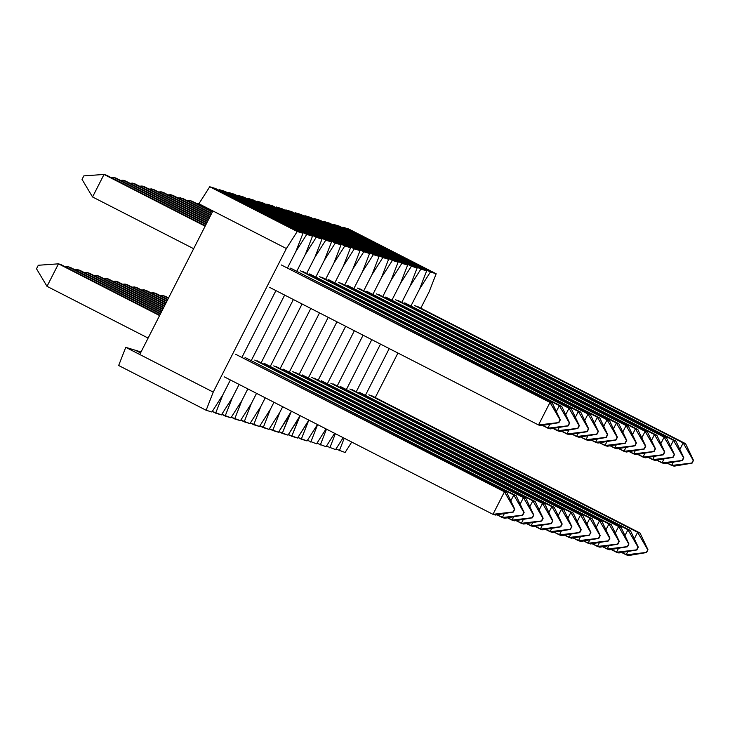 <?xml version="1.0" encoding="UTF-8"?>
<svg xmlns="http://www.w3.org/2000/svg" width="730" height="730" viewBox="0 0 730 730"><rect width="100%" height="100%" fill="white"/><g stroke="black" fill="none" stroke-linecap="round" stroke-linejoin="round"><path stroke-width="1.09" d="M414.43 305.414L683.18 442.927L679.858 449.434L683.18 442.927L414.43 305.414M673.407 462.099L671.7 465.448L667.202 463.139L674.1 466.169L692.067 463.158L693.199 460.265L692.067 463.158L671.7 465.448L674.1 466.169L692.067 463.158L693.5 460.356L685.57 443.657L416.83 306.144L685.57 443.657L683.18 442.927L693.199 460.265L683.18 442.927L685.57 443.657L693.5 460.356L691.766 463.066L671.7 465.448L673.407 462.099M368.887 394.784L637.637 532.298L634.324 538.813L637.637 532.298L368.887 394.784M627.873 551.469L626.167 554.818L621.659 552.51L628.557 555.548L646.534 552.537L647.665 549.635L646.534 552.537L626.167 554.818L628.557 555.548L646.534 552.537L647.966 549.726L640.037 533.028L371.287 395.514L640.037 533.028L637.637 532.298L647.665 549.635L637.637 532.298L640.037 533.028L647.966 549.726L646.233 552.446L626.167 554.818L627.873 551.469M419.577 289.025L411.127 305.605L419.577 289.025L411.127 305.605L419.577 289.025L426.667 270.866L420.9 269.105L333.409 224.347L339.185 226.099L426.667 270.866L420.9 269.105L410.059 286.133L401.774 302.393L410.059 286.133L401.774 302.393L410.059 286.133L417.149 267.974L411.382 266.222L323.901 221.455L329.668 223.207L417.149 267.974L411.382 266.222L400.542 283.24L392.092 299.82L400.542 283.24L392.092 299.82L400.542 283.24L407.632 265.081L401.865 263.329L314.384 218.562L320.151 220.314L407.632 265.081L401.865 263.329L391.034 280.347L382.748 296.608L391.034 280.347L382.748 296.608L391.034 280.347L398.124 262.189L392.357 260.437L304.875 215.669L310.642 217.421L398.124 262.189L392.357 260.437L381.516 277.455L373.066 294.044L381.516 277.455L373.066 294.044L381.516 277.455L388.606 259.296L382.839 257.544L295.358 212.777L301.125 214.529L388.606 259.296L382.839 257.544L372.008 274.562L363.723 290.823L372.008 274.562L363.723 290.823L372.008 274.562L379.098 256.403L373.331 254.651L285.841 209.884L291.617 211.636L379.098 256.403L373.331 254.651L362.491 271.679L354.041 288.259L362.491 271.679L354.041 288.259L362.491 271.679L369.581 253.511L363.814 251.759L276.332 206.992L282.099 208.753L369.581 253.511L363.814 251.759L352.973 268.786L344.697 285.038L352.973 268.786L344.697 285.038L352.973 268.786L360.063 250.618L354.296 248.866L266.815 204.108L272.582 205.86L360.063 250.618L354.296 248.866L343.465 265.893L335.015 282.474L343.465 265.893L335.015 282.474L343.465 265.893L350.555 247.726L344.788 245.974L257.307 201.215L263.074 202.967L350.555 247.726L344.788 245.974L333.948 263.001L325.662 279.252L333.948 263.001L325.662 279.252L333.948 263.001L341.038 244.833L335.271 243.081L247.789 198.323L253.556 200.075L341.038 244.833L335.271 243.081L324.439 260.108L315.99 276.688L324.439 260.108L315.99 276.688L324.439 260.108L331.529 241.94L325.762 240.188L238.272 195.43L244.048 197.182L331.529 241.94L325.762 240.188L314.922 257.215L306.637 273.476L314.922 257.215L306.637 273.476L314.922 257.215L322.012 239.057L316.245 237.296L228.764 192.537L234.531 194.289L322.012 239.057L316.245 237.296L305.405 254.323L296.955 270.903L305.405 254.323L296.955 270.903L305.405 254.323L312.504 236.164L306.728 234.412L219.246 189.645L225.013 191.397L312.504 236.164L306.728 234.412L295.896 251.43L287.611 267.691L295.896 251.43L287.611 267.691L295.896 251.43L302.987 233.271L297.22 231.519L209.738 186.752L215.505 188.504L302.987 233.271L297.22 231.519L286.379 248.538L213.233 392.101L139.749 354.497L212.895 210.943L286.379 248.538L213.233 392.101L206.143 410.26L211.91 412.012L222.75 394.994L215.66 413.153L221.427 414.905L232.259 397.887L225.168 416.045L230.936 417.797L241.776 400.779L234.686 418.938L240.453 420.69L251.284 403.663L244.194 421.83L249.961 423.582L260.802 406.555L253.712 424.723L259.478 426.475L270.319 409.448L263.22 427.616L268.996 429.368L279.827 412.34L272.737 430.508L278.504 432.26L289.345 415.233L282.255 433.392L288.022 435.153L298.853 418.126L291.763 436.284L297.53 438.046L308.37 421.018L301.28 439.177L307.047 440.929L317.486 424.541L307.047 440.929L297.904 437.452L301.28 439.177L308.836 420.106L297.53 438.046L288.396 434.56L291.763 436.284L300.121 415.653L288.022 435.153L278.878 431.667L282.255 433.392L291.407 411.191L278.504 432.26L269.37 428.775L272.737 430.508L279.827 412.34L282.683 406.729L279.827 412.34L282.683 406.729L279.827 412.34L268.996 429.368L259.853 425.891L263.22 427.616L270.319 409.448L273.969 402.276L270.319 409.448L273.969 402.276L270.319 409.448L259.478 426.475L250.335 422.998L253.712 424.723L260.802 406.555L265.255 397.813L260.802 406.555L265.255 397.813L260.802 406.555L249.961 423.582L240.827 420.106L244.194 421.83L251.284 403.663L256.54 393.351L251.284 403.663L256.54 393.351L251.284 403.663L240.453 420.69L231.31 417.213L234.686 418.938L241.776 400.779L247.826 388.898L241.776 400.779L247.826 388.898L241.776 400.779L230.936 417.797L221.801 414.321L225.168 416.045L232.259 397.887L239.112 384.436L232.259 397.887L239.112 384.436L232.259 397.887L221.427 414.905L212.284 411.428L215.66 413.153L222.75 394.994L230.397 379.974L222.75 394.994L230.397 379.974L222.75 394.994L211.91 412.012L206.143 410.26L118.661 365.502L206.143 410.26L213.233 392.101L139.749 354.497L212.895 210.943L198.898 203.779L209.738 186.752L198.898 203.779L286.379 248.538L297.22 231.519L209.738 186.752L215.505 188.504L302.987 233.271L295.896 251.43L306.728 234.412L219.246 189.645L225.013 191.397L312.504 236.164L305.405 254.323L316.245 237.296L228.764 192.537L228.39 193.121L228.764 192.537L234.531 194.289L322.012 239.057L314.922 257.215L325.762 240.188L238.272 195.43L244.048 197.182L331.529 241.94L324.439 260.108L335.271 243.081L247.789 198.323L247.415 198.907L247.789 198.323L253.556 200.075L341.038 244.833L333.948 263.001L344.788 245.974L257.307 201.215L263.074 202.967L350.555 247.726L343.465 265.893L354.296 248.866L266.815 204.108L266.441 204.692L266.815 204.108L272.582 205.86L360.063 250.618L352.973 268.786L363.814 251.759L276.332 206.992L282.099 208.753L369.581 253.511L362.491 271.679L373.331 254.651L285.841 209.884L285.466 210.477L285.841 209.884L291.617 211.636L379.098 256.403L372.008 274.562L382.839 257.544L295.358 212.777L301.125 214.529L388.606 259.296L381.516 277.455L392.357 260.437L304.875 215.669L304.501 216.253L304.875 215.669L310.642 217.421L398.124 262.189L391.034 280.347L401.865 263.329L314.384 218.562L320.151 220.314L407.632 265.081L400.542 283.24L411.382 266.222L323.901 221.455L323.527 222.039L323.901 221.455L329.668 223.207L417.149 267.974L410.059 286.133L420.9 269.105L333.409 224.347L339.185 226.099L426.667 270.866L419.577 289.025L430.408 271.998L342.927 227.24L348.694 228.992L436.175 273.759L430.408 271.998L419.577 289.025M389.227 348.575L365.584 394.985L389.227 348.575M335.964 449.023L345.098 452.5L351.741 442.07L345.098 452.5L335.964 449.023M375.266 397.549L397.941 353.037L375.266 397.549M420.799 308.179L429.085 291.918L436.175 273.759L430.408 271.998L342.927 227.24L342.552 227.824L342.927 227.24L348.694 228.992L436.175 273.759L429.085 291.918L420.799 308.179M344.222 438.219L339.331 450.748L344.222 438.219M630.355 530.464L359.215 392.22L627.955 529.734L624.971 535.592L627.955 529.734L637.983 547.071L636.551 549.873L638.285 547.153L630.355 530.464L627.955 529.734L637.983 547.071L636.551 549.873L616.485 552.254L611.11 549.498L618.885 552.975L636.852 549.964L618.885 552.975L616.485 552.254L636.852 549.964L638.285 547.153L630.355 530.464M618.52 548.257L616.485 552.254L618.52 548.257M675.898 441.084L404.748 302.84L673.498 440.354L670.514 446.222L673.498 440.354L683.526 457.692L682.094 460.502L683.818 457.783L675.898 441.084L673.498 440.354L683.526 457.692L682.094 460.502L662.019 462.875L656.644 460.128L664.419 463.605L682.386 460.594L664.419 463.605L662.019 462.875L682.386 460.594L683.818 457.783L675.898 441.084M664.054 458.887L662.019 462.875L664.054 458.887M380.512 344.113L356.24 391.764L380.512 344.113M326.447 446.13L335.59 449.607L343.182 437.681L335.59 449.607L326.447 446.13M335.353 433.684L329.823 447.855L335.353 433.684M333.035 224.931L333.409 224.347L333.035 224.931M395.404 299.629L664.145 437.142L660.832 443.657L664.145 437.142L395.404 299.629M654.381 456.314L652.675 459.663L648.167 457.354L655.075 460.393L673.042 457.382L674.173 454.48L673.042 457.382L652.675 459.663L655.075 460.393L673.042 457.382L674.474 454.571L666.545 437.872L397.795 300.358L666.545 437.872L664.145 437.142L674.173 454.48L664.145 437.142L666.545 437.872L674.474 454.571L672.741 457.29L652.675 459.663L654.381 456.314M349.862 388.999L618.611 526.512L615.29 533.028L618.611 526.512L349.862 388.999M608.838 545.684L607.141 549.033L602.633 546.733L609.532 549.763L627.508 546.752L628.639 543.85L627.508 546.752L607.141 549.033L609.532 549.763L627.508 546.752L628.932 543.941L621.011 527.242L352.262 389.729L621.011 527.242L618.611 526.512L628.639 543.85L618.611 526.512L621.011 527.242L628.932 543.941L627.207 546.661L607.141 549.033L608.838 545.684M371.798 339.66L346.558 389.2L371.798 339.66M316.939 443.238L326.073 446.714L334.614 433.301L326.073 446.714L316.939 443.238M326.483 429.14L320.306 444.962L326.483 429.14M165.537 296.362L168.575 297.922L163.137 295.641L162.544 296.809L163.137 295.641L168.375 298.315L163.137 295.641L165.537 296.362M160.6 295.814L163.137 295.641L160.6 295.814M611.329 524.678L340.189 386.435L608.93 523.948L605.946 529.807L608.93 523.948L618.958 541.286L617.525 544.096L619.259 541.377L611.329 524.678L608.93 523.948L618.958 541.286L617.525 544.096L597.459 546.469L592.085 543.713L599.859 547.199L617.826 544.178L599.859 547.199L597.459 546.469L617.826 544.178L619.259 541.377L611.329 524.678M599.494 542.472L597.459 546.469L599.494 542.472M656.863 435.299L385.723 297.064L654.472 434.578L651.479 440.436L654.472 434.578L664.492 451.906L663.059 454.717L664.793 451.998L656.863 435.299L654.472 434.578L664.492 451.906L663.059 454.717L642.993 457.089L637.618 454.343L645.393 457.82L663.36 454.808L645.393 457.82L642.993 457.089L663.36 454.808L664.793 451.998L656.863 435.299M645.028 453.102L642.993 457.089L645.028 453.102M363.084 335.198L337.205 385.978L363.084 335.198M307.421 440.345L316.565 443.822L326.045 428.921L316.565 443.822L307.421 440.345M317.614 424.604L310.788 442.07L317.614 424.604M314.01 219.146L314.384 218.562L314.01 219.146M198.943 203.798L198.56 204.546L198.943 203.798M199.153 203.369L196.625 203.551L199.153 203.369M167.571 299.884L153.619 292.748L153.026 293.916L153.619 292.748L167.571 299.884M167.772 299.492L156.019 293.478L153.619 292.748L151.083 292.922L153.619 292.748L156.019 293.478L167.772 299.492M376.379 293.843L645.119 431.357L641.807 437.872L645.119 431.357L376.379 293.843M635.356 450.529L633.649 453.877L629.141 451.569L636.049 454.607L654.016 451.596L655.148 448.695L654.016 451.596L633.649 453.877L636.049 454.607L654.016 451.596L655.449 448.786L647.519 432.087L378.77 294.573L647.519 432.087L645.119 431.357L655.148 448.695L645.119 431.357L647.519 432.087L655.449 448.786L653.715 451.505L633.649 453.877L635.356 450.529M330.836 383.213L599.586 520.727L596.264 527.242L599.586 520.727L330.836 383.213M589.813 539.908L588.106 543.248L583.608 540.948L590.506 543.978L608.473 540.966L609.605 538.065L608.473 540.966L588.106 543.248L590.506 543.978L608.473 540.966L609.906 538.156L601.985 521.457L333.236 383.943L601.985 521.457L599.586 520.727L609.605 538.065L599.586 520.727L601.985 521.457L609.906 538.156L608.181 540.875L588.106 543.248L589.813 539.908M354.369 330.736L327.533 383.414L354.369 330.736M146.511 290.586L166.978 301.061L146.511 290.586L144.111 289.856L143.509 291.024L144.111 289.856L166.778 301.454L144.111 289.856L146.511 290.586M141.574 290.029L144.111 289.856L141.574 290.029M192.045 201.206L212.512 211.682L192.045 201.206L189.645 200.476L189.052 201.653L189.645 200.476L212.311 212.074L189.645 200.476L192.045 201.206M187.108 200.659L189.645 200.476L187.108 200.659M592.304 518.893L321.154 380.649L589.904 518.163L586.92 524.03L589.904 518.163L599.932 535.501L598.5 538.311L600.224 535.592L592.304 518.893L589.904 518.163L599.932 535.501L598.5 538.311L578.434 540.684L573.05 537.928L580.824 541.414L598.801 538.402L580.824 541.414L578.434 540.684L598.801 538.402L600.224 535.592L592.304 518.893M580.469 536.687L578.434 540.684L580.469 536.687M637.837 429.523L366.697 291.279L635.447 428.793L632.454 434.651L635.447 428.793L645.466 446.13L644.033 448.932L645.767 446.222L637.837 429.523L635.447 428.793L645.466 446.13L644.033 448.932L623.967 451.313L618.593 448.558L626.367 452.034L644.334 449.023L626.367 452.034L623.967 451.313L644.334 449.023L645.767 446.222L637.837 429.523M626.002 447.317L623.967 451.313L626.002 447.317M345.655 326.283L318.18 380.193L345.655 326.283M294.984 213.37L295.358 212.777L294.984 213.37M211.518 213.644L180.137 197.593L179.534 198.761L180.137 197.593L211.518 213.644M211.718 213.251L182.527 198.314L177.6 197.766L182.527 198.314L211.718 213.251M165.975 303.023L134.594 286.963L134.001 288.131L134.594 286.963L165.975 303.023M166.175 302.621L136.994 287.693L134.594 286.963L132.057 287.146L134.594 286.963L136.994 287.693L166.175 302.621M357.344 288.058L626.094 425.572L622.772 432.087L626.094 425.572L357.344 288.058M616.321 444.752L614.623 448.092L610.116 445.793L617.014 448.822L634.99 445.811L636.122 442.909L634.99 445.811L614.623 448.092L617.014 448.822L634.99 445.811L636.414 443L628.493 426.302L359.744 288.788L628.493 426.302L626.094 425.572L636.122 442.909L626.094 425.572L628.493 426.302L636.414 443L634.689 445.72L614.623 448.092L616.321 444.752M311.81 377.437L580.56 514.951L577.238 521.457L580.56 514.951L311.81 377.437M570.787 534.123L569.081 537.462L564.582 535.163L571.481 538.192L589.448 535.181L590.579 532.279L589.448 535.181L569.081 537.462L571.481 538.192L589.448 535.181L590.88 532.371L582.951 515.672L314.21 378.167L582.951 515.672L580.56 514.951L590.579 532.279L580.56 514.951L582.951 515.672L590.88 532.371L589.146 535.09L569.081 537.462L570.787 534.123M336.941 321.82L308.507 377.629L336.941 321.82M127.476 284.8L165.382 304.191L127.476 284.8L125.086 284.07L124.483 285.238L125.086 284.07L165.181 304.583L125.086 284.07L127.476 284.8M122.549 284.253L125.086 284.07L122.549 284.253M173.019 195.421L210.915 214.821L173.019 195.421L170.619 194.7L170.026 195.868L170.619 194.7L210.714 215.213L170.619 194.7L173.019 195.421M168.082 194.874L170.619 194.7L168.082 194.874M573.278 513.108L302.129 374.864L570.878 512.378L567.894 518.245L570.878 512.378L580.907 529.715L579.474 532.526L581.199 529.807L573.278 513.108L570.878 512.378L580.907 529.715L579.474 532.526L559.399 534.898L554.024 532.152L561.799 535.628L579.766 532.617L561.799 535.628L559.399 534.898L579.766 532.617L581.199 529.807L573.278 513.108M561.434 530.902L559.399 534.898L561.434 530.902M618.812 423.738L347.672 285.494L616.412 423.008L613.428 428.866L616.412 423.008L626.44 440.345L625.008 443.156L626.741 440.436L618.812 423.738L616.412 423.008L626.44 440.345L625.008 443.156L604.942 445.528L599.567 442.772L607.342 446.258L625.309 443.247L607.342 446.258L604.942 445.528L625.309 443.247L626.741 440.436L618.812 423.738M606.977 441.531L604.942 445.528L606.977 441.531M328.226 317.358L299.154 374.417L328.226 317.358M275.958 207.585L276.332 206.992L275.958 207.585M209.921 216.783L161.111 191.807L160.509 192.975L161.111 191.807L209.921 216.783M210.121 216.39L163.502 192.537L161.111 191.807L158.574 191.981L161.111 191.807L163.502 192.537L210.121 216.39M164.378 306.153L115.568 281.178L114.975 282.355L115.568 281.178L164.378 306.153M164.579 305.76L117.968 281.908L115.568 281.178L113.031 281.36L115.568 281.178L117.968 281.908L164.579 305.76M338.318 282.282L607.068 419.786L603.746 426.302L607.068 419.786L338.318 282.282M597.295 438.967L595.589 442.307L591.09 440.007L597.989 443.037L615.956 440.026L617.087 437.124L615.956 440.026L595.589 442.307L597.989 443.037L615.956 440.026L617.388 437.215L609.468 420.516L340.718 283.003L609.468 420.516L607.068 419.786L617.087 437.124L607.068 419.786L609.468 420.516L617.388 437.215L615.664 439.935L595.589 442.307L597.295 438.967M292.785 371.652L561.525 509.166L558.213 515.672L561.525 509.166L292.785 371.652M551.761 528.337L550.055 531.686L545.547 529.378L552.455 532.407L570.422 529.396L571.553 526.503L570.422 529.396L550.055 531.686L552.455 532.407L570.422 529.396L571.855 526.595L563.925 509.896L295.175 372.382L563.925 509.896L561.525 509.166L571.553 526.503L561.525 509.166L563.925 509.896L571.855 526.595L570.121 529.305L550.055 531.686L551.761 528.337M319.512 312.896L289.472 371.844L319.512 312.896M108.451 279.015L163.785 307.33L108.451 279.015L106.051 278.285L105.458 279.462L106.051 278.285L163.584 307.722L106.051 278.285L108.451 279.015M103.514 278.468L106.051 278.285L103.514 278.468M153.993 189.645L209.318 217.951L153.993 189.645L151.594 188.915L150.991 190.083L151.594 188.915L209.118 218.352L151.594 188.915L153.993 189.645M149.057 189.097L151.594 188.915L149.057 189.097M554.243 507.323L283.103 369.079L551.853 506.593L548.86 512.46L551.853 506.593L561.872 523.93L560.439 526.741L562.173 524.021L554.243 507.323L551.853 506.593L561.872 523.93L560.439 526.741L540.373 529.113L534.999 526.366L542.773 529.843L560.74 526.832L542.773 529.843L540.373 529.113L560.74 526.832L562.173 524.021L554.243 507.323M542.408 525.125L540.373 529.113L542.408 525.125M599.786 417.952L328.637 279.709L597.386 417.222L594.402 423.09L597.386 417.222L607.415 434.56L605.982 437.37L607.716 434.651L599.786 417.952L597.386 417.222L607.415 434.56L605.982 437.37L585.916 439.743L580.533 436.987L588.307 440.473L606.283 437.462L588.307 440.473L585.916 439.743L606.283 437.462L607.716 434.651L599.786 417.952M587.951 435.746L585.916 439.743L587.951 435.746M310.798 308.443L280.128 368.632L310.798 308.443M256.933 201.799L257.307 201.215L256.933 201.799M208.324 219.912L142.076 186.022L141.483 187.19L142.076 186.022L208.324 219.912M208.525 219.52L144.476 186.752L142.076 186.022L139.539 186.205L142.076 186.022L144.476 186.752L208.525 219.52M162.781 309.292L96.542 275.392L95.94 276.57L96.542 275.392L162.781 309.292M162.982 308.89L98.942 276.123L96.542 275.392L94.006 275.575L96.542 275.392L98.942 276.123L162.982 308.89M319.293 276.497L588.042 414.01L584.721 420.516L588.042 414.01L319.293 276.497M578.269 433.182L576.563 436.522L572.064 434.222L578.963 437.252L596.93 434.24L598.062 431.339L596.93 434.24L576.563 436.522L578.963 437.252L596.93 434.24L598.363 431.43L590.433 414.731L321.693 277.227L590.433 414.731L588.042 414.01L598.062 431.339L588.042 414.01L590.433 414.731L598.363 431.43L596.629 434.149L576.563 436.522L578.269 433.182M273.759 365.867L542.5 503.381L539.187 509.896L542.5 503.381L273.759 365.867M532.736 522.552L531.029 525.901L526.522 523.592L533.429 526.631L551.396 523.62L552.528 520.718L551.396 523.62L531.029 525.901L533.429 526.631L551.396 523.62L552.829 520.809L544.899 504.111L276.15 366.597L544.899 504.111L542.5 503.381L552.528 520.718L542.5 503.381L544.899 504.111L552.829 520.809L551.095 523.529L531.029 525.901L532.736 522.552M302.083 303.981L270.447 366.059L302.083 303.981M89.425 273.23L162.188 310.46L89.425 273.23L87.025 272.5L86.432 273.677L87.025 272.5L161.987 310.852L87.025 272.5L89.425 273.23M84.488 272.682L87.025 272.5L84.488 272.682M134.959 183.86L207.721 221.09L134.959 183.86L132.568 183.13L131.966 184.298L132.568 183.13L207.521 221.482L134.959 183.86M130.031 183.312L132.568 183.13L130.031 183.312M535.218 501.537L264.077 363.303L532.827 500.817L529.834 506.675L532.827 500.817L542.846 518.145L541.414 520.955L543.147 518.236L535.218 501.537L532.827 500.817L542.846 518.145L541.414 520.955L521.348 523.328L515.973 520.581L523.748 524.058L541.715 521.047L523.748 524.058L521.348 523.328L541.715 521.047L543.147 518.236L535.218 501.537M523.383 519.34L521.348 523.328L523.383 519.34M580.761 412.167L309.611 273.923L578.361 411.437L575.377 417.304L578.361 411.437L588.389 428.775L586.957 431.585L588.681 428.866L580.761 412.167L578.361 411.437L588.389 428.775L586.957 431.585L566.891 433.958L561.507 431.211L569.281 434.688L587.258 431.676L569.281 434.688L566.891 433.958L587.258 431.676L588.681 428.866L580.761 412.167M568.926 429.961L566.891 433.958L568.926 429.961M293.369 299.519L261.103 362.846L293.369 299.519M237.907 196.014L238.272 195.43L237.907 196.014M206.727 223.052L123.051 180.237L122.457 181.414L123.051 180.237L206.727 223.052M206.928 222.659L125.45 180.967L123.051 180.237L120.514 180.419L123.051 180.237L125.45 180.967L206.928 222.659M161.184 312.422L77.517 269.607L76.915 270.784L77.517 269.607L161.184 312.422M161.385 312.029L79.908 270.337L77.517 269.607L74.98 269.79L77.517 269.607L79.908 270.337L161.385 312.029M300.267 270.711L569.008 408.225L565.695 414.731L569.008 408.225L300.267 270.711M559.244 427.397L557.538 430.746L553.03 428.437L559.937 431.476L577.904 428.455L579.036 425.563L577.904 428.455L557.538 430.746L559.937 431.476L577.904 428.455L579.337 425.654L571.408 408.955L302.667 271.441L571.408 408.955L569.008 408.225L579.036 425.563L569.008 408.225L571.408 408.955L579.337 425.654L577.603 428.373L557.538 430.746L559.244 427.397M254.724 360.082L523.474 497.595L520.152 504.111L523.474 497.595L254.724 360.082M513.701 516.767L512.004 520.116L507.496 517.807L514.394 520.846L532.371 517.835L533.502 514.933L532.371 517.835L512.004 520.116L514.394 520.846L532.371 517.835L533.794 515.024L525.874 498.325L257.124 360.812L525.874 498.325L523.474 497.595L533.502 514.933L523.474 497.595L525.874 498.325L533.794 515.024L532.07 517.743L512.004 520.116L513.701 516.767M284.654 295.066L251.421 360.282L284.654 295.066M70.399 267.445L160.591 313.599L70.399 267.445L67.999 266.715L67.406 267.892L67.999 266.715L160.39 313.991L70.399 267.445M65.463 266.897L67.999 266.715L65.463 266.897M115.933 178.074L206.125 224.219L115.933 178.074L113.542 177.344L112.94 178.521L113.542 177.344L205.924 224.621L115.933 178.074M111.006 177.527L113.542 177.344L111.006 177.527M516.192 495.761L245.052 357.517L513.792 495.031L510.808 500.889L513.792 495.031L523.821 512.369L522.388 515.17L524.122 512.46L516.192 495.761L513.792 495.031L523.821 512.369L522.388 515.17L502.322 517.552L496.947 514.796L504.722 518.273L522.689 515.261L504.722 518.273L502.322 517.552L522.689 515.261L524.122 512.46L516.192 495.761M504.357 513.555L502.322 517.552L504.357 513.555M561.726 406.382L290.586 268.147L559.335 405.652L556.342 411.519L559.335 405.652L569.354 422.989L567.931 425.8L569.655 423.081L561.726 406.382L559.335 405.652L569.354 422.989L567.931 425.8L547.856 428.172L542.481 425.426L550.256 428.902L568.223 425.891L550.256 428.902L547.856 428.172L568.223 425.891L569.655 423.081L561.726 406.382M549.891 424.185L547.856 428.172L549.891 424.185M275.931 290.604L242.077 357.061L275.931 290.604M218.872 190.229L219.246 189.645L218.872 190.229M141.027 351.979L135.269 350.227L140.543 352.928L135.269 350.227L140.543 352.928L135.269 350.227L125.752 347.334L139.749 354.497L125.752 347.334L141.027 351.979M205.13 226.19L104.025 174.452L92.555 196.972L193.651 248.702L92.555 196.972L82.034 179.407L92.555 196.972L104.025 174.452L205.13 226.19M205.331 225.789L106.425 175.182L104.025 174.452L83.831 175.884L82.034 179.407L83.831 175.884L104.025 174.452L106.425 175.182L205.331 225.789M159.587 315.561L58.491 263.831L47.012 286.343L148.117 338.081L47.012 286.343L58.491 263.831L159.587 315.561M159.788 315.168L60.882 264.552L58.491 263.831L38.288 265.264L36.5 268.777L47.012 286.343L36.5 268.777L38.288 265.264L58.491 263.831L159.788 315.168M281.242 264.926L549.982 402.44L538.512 424.96L269.762 287.447L538.512 424.96L540.912 425.69L558.879 422.679L560.01 419.777L558.879 422.679L538.512 424.96L540.912 425.69L558.879 422.679L560.311 419.869L552.382 403.17L281.242 264.926M552.382 403.17L560.311 419.869L549.982 402.44L538.512 424.96L558.578 422.588L560.01 419.777L549.982 402.44L552.382 403.17M235.699 354.296L504.448 491.81L492.969 514.331L224.229 376.817L492.969 514.331L495.369 515.061L513.336 512.049L514.467 509.148L513.336 512.049L492.969 514.331L495.369 515.061L513.336 512.049L514.769 509.239L506.848 492.54L235.699 354.296M506.848 492.54L514.769 509.239L504.448 491.81L492.969 514.331L513.044 511.958L514.467 509.148L504.448 491.81L506.848 492.54M118.661 365.502L125.752 347.334L118.661 365.502"/></g></svg>
